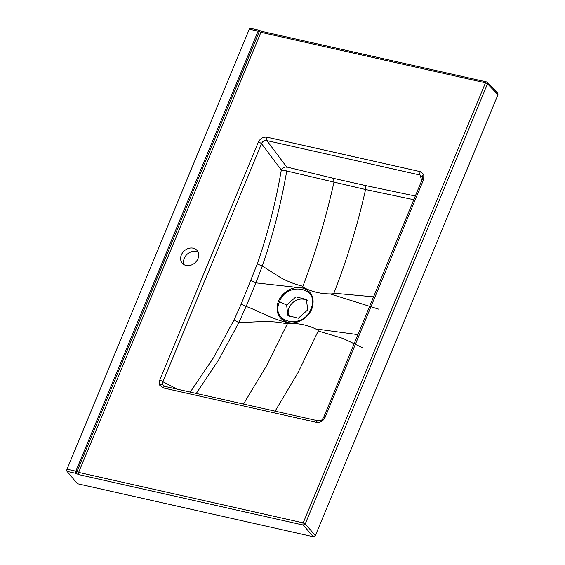 <?xml version="1.0" encoding="UTF-8"?>
<svg xmlns="http://www.w3.org/2000/svg" width="565" height="565" viewBox="0 0 565 565"><rect width="100%" height="100%" fill="white"/><g stroke="black" fill="none" stroke-linecap="round" stroke-linejoin="round"><path stroke-width="0.85" d="M307.692 309.931L306.435 299.45L295.968 296.851L286.61 305.015L287.938 315.588L298.32 318.215L307.692 309.931M311.011 308.907L311.64 307.169C318.964 287.034 286.801 281.476 279.491 301.646L278.863 303.384C271.659 323.667 303.829 329.169 311.011 308.907M302.113 287.839C311.244 290.693 314.684 297.112 312.438 307.106C309.634 317.304 297.254 325.059 287.776 322.403C278.926 319.352 275.6 312.918 277.796 303.115C280.572 293.037 292.684 285.516 302.113 287.839M289.28 316.824A12.275 10.092 138.6 0 1 289.075 307.812A12.275 10.092 138.6 0 1 307.445 300.863M422.267 176.668A2.79 1.54 -24.3 0 1 423.799 174.444L423.715 179.317A2.79 0.812 -157.5 0 0 422.189 179.437L422.267 176.668L420.113 175.044L266.885 140.6C264.406 140.177 262.619 141.194 261.531 143.644L162.911 381.735L162.748 384.673L164.69 386.354M163.172 387.901A2.79 1.363 -77.3 0 1 164.832 386.375L318.067 420.819A2.79 1.363 -77.3 0 0 316.4 422.345L163.172 387.901L159.62 385.097L159.704 380.224L258.325 142.14C260.281 138.397 263.177 136.751 267.019 137.189L420.254 171.633L423.799 174.444M421.737 180.532L420.113 175.044A2.79 1.363 -77.3 0 1 420.254 171.633M193.223 248.197A9.767 8.023 -41.4 0 0 182.58 252.739A9.767 8.023 -41.4 0 0 182.326 263.29A9.767 8.023 -41.4 0 0 186.069 265.458A9.767 8.023 -41.4 0 0 196.712 260.917A9.767 8.023 -41.4 0 0 196.966 250.366A9.767 8.023 -41.4 0 0 193.223 248.197M198.153 252.287A9.767 8.023 -41.4 0 0 196.161 251.531A9.767 8.023 -41.4 0 0 186.386 255.02A9.767 8.023 -41.4 0 0 184.084 264.703M267.019 137.189A2.79 1.363 -77.3 0 0 266.885 140.6L286.66 166.979L333.703 178.399L333.915 182.41C325.892 218.288 315.553 252.901 302.911 286.243C302.706 286.773 303.49 287.465 305.255 288.32L255.889 282.86L246.114 306.463C259.363 311.103 271.334 319.013 287.684 322.608L290.756 323.321C288.651 323.293 287.486 323.526 287.26 324.028L266.383 366.042L243.487 404.053M275.099 411.158L297.79 373.098L318.229 330.991C318.448 330.49 317.587 329.805 315.644 328.922C308.179 325.362 299.888 323.498 290.756 323.321M315.644 328.922L357.913 334.621M378.508 309.112L330.144 293.913C332.425 293.962 333.675 293.729 333.88 293.207C346.903 259.949 357.461 225.393 365.562 189.522L286.745 170.99C281.073 203.725 272.93 235.393 262.301 266.002L280.473 277.542C287.423 281.412 294.902 284.315 302.911 286.243M305.255 288.32C312.819 291.964 321.118 293.828 330.144 293.913M190.257 392.089L213.422 357.829L234.058 319.945L241.198 304.097L257.252 263.982C267.732 233.748 275.748 202.425 281.314 170.023L286.745 170.99A4.464 2.041 -76 0 0 286.66 166.979A4.464 2.966 -36.9 0 0 281.314 170.023L261.531 143.644A2.79 0.812 -157.5 0 0 258.325 142.14M333.88 293.207L373.564 296.823M413.799 199.699L365.562 189.522L365.308 185.504L415.317 196.02M287.26 324.028C272.026 319.79 252.548 322.354 238.84 322.643L218.747 359.728L196.267 393.438M362.504 347.743L343.139 338.491L318.229 330.991M315.355 535.592L497.97 94.715L487.517 83.825L305.241 523.889L315.355 535.592L313.321 536.75L303.2 525.055L78.648 474.579L75.562 473.279L76.96 471.655L75.844 471.168L78.641 472.397L303.193 522.872L485.476 82.801L260.924 32.325L258.106 31.153L249.285 29.168L67.03 469.183L75.844 471.168L258.099 31.153L259.222 31.64L76.96 471.655M313.321 536.75L77.384 483.718L67.037 471.365A1.674 0.819 -77.3 0 1 67.03 469.183M249.285 29.168A1.674 0.819 -77.3 0 1 250.288 28.25L258.897 30.185M257.252 263.982L262.301 266.002L255.889 282.86L250.973 280.494M241.198 304.097L246.114 306.463L238.84 322.643L234.058 319.945M422.189 179.437L323.568 417.521A2.79 0.812 -157.5 0 0 323.625 417.86M423.715 179.317L325.094 417.401A2.79 0.812 -157.5 0 0 323.568 417.521C321.323 420.72 322.015 420.332 318.067 420.819M177.403 389.2L162.911 381.735A2.79 0.812 -157.5 0 0 159.704 380.224M497.158 92.914L497.97 94.715M259.229 31.619L259.045 30.305L258.106 31.153M67.037 471.365L75.562 473.279L75.844 471.168M286.61 305.015L279.491 301.646M311.64 307.169A1.674 0.572 17 0 1 312.438 307.106M278.863 303.384A1.674 0.565 -163.1 0 0 277.796 303.115M162.748 384.673A2.79 1.54 155.7 0 0 159.62 385.097M325.094 417.401C323.145 421.144 320.242 422.79 316.4 422.345M262.153 31.548A1.674 0.819 102.7 0 0 261.92 31.407A1.674 0.819 102.7 0 0 260.924 32.325L78.641 472.397A1.674 0.819 -77.3 0 0 78.648 474.579M333.703 178.399L365.308 185.504M497.772 93.253L487.313 82.356A1.674 1.674 0 0 0 486.472 81.883A1.674 0.819 102.7 0 0 485.476 82.801A1.674 0.487 -157.5 0 1 487.517 83.825A1.674 1.37 -43.8 0 0 486.712 82.024A1.674 0.819 102.7 0 0 486.472 81.883L261.92 31.407L259.236 30.326M305.241 523.889A1.674 0.487 -157.5 0 0 303.193 522.872A1.674 0.819 -77.3 0 0 303.2 525.055A1.674 1.356 -40.9 0 0 305.241 523.889M164.175 386.135L164.832 386.375"/></g></svg>
